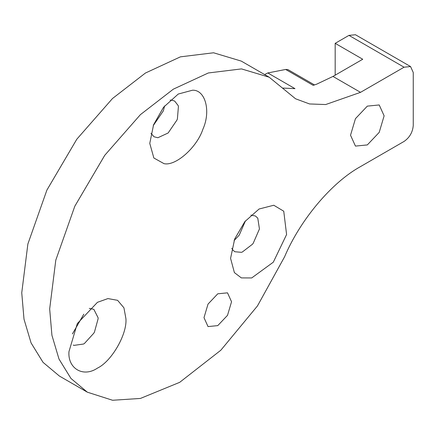 <?xml version="1.0" encoding="UTF-8"?>
<svg xmlns="http://www.w3.org/2000/svg" width="435" height="435" viewBox="0 0 435 435"><rect width="100%" height="100%" fill="white"/><g stroke="black" fill="none" stroke-linecap="round" stroke-linejoin="round"><path stroke-width="0.65" d="M413.25 125.525C412.668 132.256 409.607 137.563 404.066 141.435L360.49 166.6C331.649 182.472 300.232 219.811 284.572 256.835L257.46 305.935L220.817 350.235L179.677 382.343L140.418 398.444L112.578 400.26L87.332 392.18L70.959 378.466L58.991 359.044L51.923 335.287L49.672 308.932L55.794 260.135L74.815 206.217L104.753 155.3L140.418 114.639L173.364 89.148L208.332 72.971L241.485 68.904L269.178 77.207L295.566 98.783L309.551 103.954L325.685 104.541L360.523 92.345L404.066 67.202L410.558 66.555L413.25 72.504L413.25 125.525M269.178 77.207L241.256 61.09L213.563 52.782L180.411 56.849L145.442 73.026L112.496 98.517L76.832 139.178L46.893 190.095L27.873 244.013L21.75 292.809L24.001 319.165L31.07 342.921L43.038 362.35L59.41 376.058L87.332 392.18M264.583 74.559L267.786 72.949L285.654 69.459L287.91 69.584L314.505 84.934M267.786 72.949L294.974 88.648L282.978 88.071M335.178 75.157L335.178 43.337L362.736 59.247L332.965 76.435L316.81 84.113L313.205 85.363L285.654 69.459M335.178 43.337L348.957 35.382L355.449 34.74L410.558 66.555M379.206 132.381L384.121 115.83L379.206 104.955L367.325 106.129L355.449 118.668L350.528 135.22L355.449 146.095L367.325 144.92L379.206 132.381M192.509 90.219L178.263 94.036L163.549 107.255L153.588 124.731L149.77 143.387L153.859 158.008L164.017 163.652C175.588 166.387 196.99 147.405 202.933 129.141C211.089 111.072 205.353 89.67 192.509 90.219M273.316 262.18L286.589 234.536L283.745 211.214L273.778 205.244L259.07 209.012L244.823 221.643L234.672 239.016L230.577 258.363L234.394 272.609L241.371 277.911L251.696 277.949L273.316 262.18M68.953 351.67C67.681 368.684 83.346 377.732 97.445 368.119C111.539 361.452 127.21 334.314 125.932 318.773L123.937 307.817L117.591 300.324L107.929 298.579L97.445 302.32L77.299 323.591L68.953 351.67M217.766 293.804L208.028 304.087L203.993 317.664L208.028 326.582L217.766 325.619L227.51 315.337L231.545 301.754L227.51 292.837L217.766 293.804M164.626 105.922L163.397 110.767L153.24 125.644M245.438 220.898L239.217 235.161L234.052 240.615M83.814 314.2L72.422 333.928M170.112 100.115L171.635 100.121L174.652 101.05L178.16 105.564L178.426 106.417L177.404 118.858L176.974 120.033L168.127 132.996L157.867 137.737L154.039 136.769L150.956 133.3M250.924 215.086L255.465 216.021L257.781 218.174L259.445 228.957L253.224 243.247L252.447 244.247L242.273 252.05L241.387 252.322L234.851 251.74L233.013 250.212L231.768 248.271M89.3 308.399L93.846 309.334L98.087 317.735L98.114 318.773L94.471 332.014L93.846 333.145L84.45 343.471L83.536 344.031L73.89 345.39L73.221 345.047M360.523 92.345L332.965 76.435M404.066 67.202L348.957 35.382"/></g></svg>
